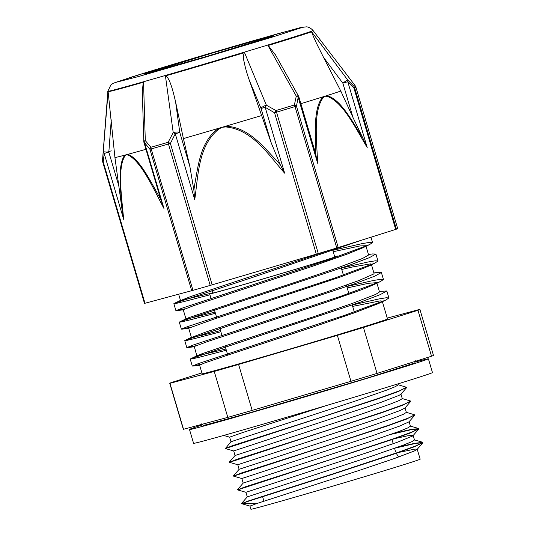 <?xml version="1.0" encoding="UTF-8"?>
<svg xmlns="http://www.w3.org/2000/svg" width="536" height="536" viewBox="0 0 536 536"><rect width="100%" height="100%" fill="white"/><g stroke="black" fill="none" stroke-linecap="round" stroke-linejoin="round"><path stroke-width="0.8" d="M257.461 503.311L243.639 503.344M245.568 502.185L246.821 501.455M250.011 506.098L241.676 503.686L248.275 501.274L330.022 475.124L394.007 454.066L414.489 446.723L422.884 442.662L415.467 443.446L395.092 448.13M392.426 439.118L407.514 435.822L413.135 435.4L412.472 436.083L397.404 442.22L365.981 453.027L245.917 492.303L237.602 489.904L389.9 440.291L410.388 432.947L418.817 428.88L411.407 429.658L391.019 434.348M241.877 478.527L233.535 476.115L385.913 426.482L406.389 419.139L414.63 414.978M237.803 464.739L229.468 462.334L381.84 412.693L402.308 405.357L410.549 401.196M233.723 450.964L225.381 448.552L377.699 398.938L398.181 391.588L406.476 387.414M242.379 503.324L248.972 500.738L333.325 473.757L396.995 452.726L416.291 445.704L422.803 442.388L415.099 443.225L397.712 447.192M238.312 489.542L244.959 486.936L329.318 459.955L392.942 438.937L412.218 431.922L418.737 428.606L411.065 429.437L393.638 433.41M234.239 475.76L240.899 473.147L325.265 446.166L388.875 425.155L408.151 418.134L414.67 414.817L406.154 412.278M230.165 461.972L236.778 459.379L321.131 432.398L384.788 411.373L404.084 404.352L410.589 401.035L402.074 398.496M226.098 448.19L232.691 445.597L317.044 418.623L380.714 397.591L399.997 390.57L406.516 387.253L397.993 384.714M326.94 405.39L243.257 432.358L229.629 437.162L223.525 435.406M380.218 397.766L382.918 397.129M406.502 387.763L400.821 394.288L398.965 395.427L380.513 402.543L233.696 450.943L235.056 455.526M384.285 411.548L386.992 410.911M410.576 401.538L404.901 408.07L399.849 410.616L376.627 419.105L340.099 431.319L237.776 464.719L239.123 469.308M388.352 425.336L391.059 424.7M414.663 415.32L408.981 421.852L399.3 426.221L371.723 435.949L241.85 478.507L243.197 483.083L366.745 442.676L398.918 431.473L407.621 427.983L410.422 426.214M396.506 452.9L414.951 449.081L417.202 449.188L414.355 450.984L394.268 458.568L359.576 470.286L256.536 503.619L249.984 506.078L250.908 509.2A88.246 1.079 163.5 0 0 288.938 498.902A88.246 1.079 163.5 0 0 375.79 473.301A88.246 1.079 163.5 0 0 420.17 459.205L417.209 449.181M332.802 250.325L361.793 243.679L369.673 242.366L372.527 242.547L369.525 244.604L329.553 259.471L182.126 308.146L175.902 310.672L184.954 308.81M341.546 267.993L368.165 261.97L375.374 260.811L377.987 261.019L374.932 263.096L334.9 277.983L187.566 326.618L181.376 329.138L190.407 327.282M347 286.459L373.632 280.435L380.821 279.283L383.448 279.49L380.426 281.547L340.454 296.415L193.04 345.084L186.816 347.609L195.861 345.747M352.46 304.93L379.079 298.914L386.288 297.748L388.888 297.962L385.86 300.033L345.82 314.913L198.474 363.562L192.283 366.081L201.322 364.219M361.452 240.215L256.094 276.214L174.368 303.343L173.838 303.698L176.331 303.376L183.413 301.708L209.951 294.807M368.473 254.553L372.286 253.95L375.924 254.044L369.317 257.695L349.532 265.173L179.848 321.801L179.312 322.163L181.771 321.848L188.88 320.173L215.405 313.279M373.927 273.025L377.692 272.429L381.384 272.516L374.751 276.174L354.959 283.651L185.275 340.28L184.752 340.635L187.245 340.313L194.327 338.645L220.865 331.75M379.354 291.39L386.831 290.988L380.225 294.639L360.44 302.116L190.756 358.745L190.22 359.107L192.685 358.785L199.794 357.11L226.319 350.216M333.211 251.719L360.112 245.917L365.86 245.723L362.778 247.833L347.288 254.064L311.677 266.553L193.61 305.667L183.238 309.734M341.747 269.454L352.956 266.888L370.423 263.893L371.321 264.194L365.411 267.571L339.255 277.393L214.373 318.987L188.692 328.179M347.207 287.926L368.507 283.289L376.781 282.66L373.672 284.777L361.974 289.587L328.481 301.487L207.767 341.499L194.246 346.511L196.886 355.931L202.039 353.727L227.298 345.177L313.011 316.93L352.286 303.43L375.716 294.391L379.508 291.946L376.775 282.66M352.661 306.398L380.178 300.864L382.222 301.132L378.429 303.584L355 312.622L315.724 326.123L230.018 354.363L204.752 362.919L199.6 365.123L202.146 373.739A96.641 1.179 163.5 0 0 243.786 362.463A96.641 1.179 163.5 0 0 338.899 334.424A96.641 1.179 163.5 0 0 387.508 318.987L382.228 301.132M225.971 349.037L196.886 355.931M220.517 330.565L200.645 335.63L191.419 337.466L205.054 332.307L325.767 292.301L359.261 280.402L373.82 273.93L374.054 273.447L371.321 264.194M215.057 312.093L188.525 318.692L185.979 318.987L189.175 317.513L295.731 282.117L336.534 268.201L362.698 258.385L368.601 255.002L365.86 245.723M211.646 293.091L180.525 300.549L190.896 296.482L331.536 249.575M263.933 501.18L262.506 496.356M241.602 503.384L247.284 496.859L370.812 456.464L402.985 445.262L411.702 441.765L414.489 439.996L413.142 435.4M233.468 475.814L239.143 469.281L362.671 428.894L394.851 417.691L403.541 414.201L406.342 412.385M229.395 462.032L235.076 455.5L358.597 415.112L390.771 403.91L399.481 400.412L402.281 398.643L400.955 394.141M225.388 448.538L230.996 441.724L354.524 401.323L386.697 390.121L395.414 386.63L398.201 384.861L397.947 383.957M431.527 356.232L377.043 373.418L363.468 327.476L417.959 310.284L431.527 356.232A130.416 1.588 163.5 0 0 433.47 355.361L419.902 309.413A130.416 1.588 163.5 0 1 417.959 310.284M350.946 381.304L252.168 410.395L238.594 364.447L337.372 335.355L350.946 381.304A130.416 1.588 163.5 0 0 377.043 373.418M201.898 372.909L171.688 382.436A130.416 1.588 163.5 0 0 169.751 383.307L183.319 429.256A130.416 1.588 163.5 0 0 183.526 429.282L169.952 383.334L214.239 371.428L227.807 417.377L183.526 429.282M419.902 309.413A130.416 1.588 163.5 0 0 419.695 309.386L387.247 318.109M238.594 364.447A130.416 1.588 163.5 0 1 214.239 371.428M252.168 410.395A130.416 1.588 163.5 0 1 227.807 417.377M363.468 327.476A130.416 1.588 163.5 0 1 337.372 335.355M334.685 256.697A66.792 0.817 163.5 0 1 337.787 256.041A66.792 0.817 163.5 0 1 304.193 266.714A66.792 0.817 163.5 0 1 238.46 286.09A66.792 0.817 163.5 0 1 209.677 293.882A66.792 0.817 163.5 0 1 212.638 292.75M332.494 249.28L334.752 256.938A63.63 0.777 163.5 0 1 302.753 267.102A63.63 0.777 163.5 0 1 240.128 285.561A63.63 0.777 163.5 0 1 212.712 292.984L211.686 289.514M313.104 30.565C309.701 26.753 306.545 26.86 306.498 26.84L300.629 27.55L255.639 40.039C215.378 51.603 158.442 68.588 131.963 76.929L113.197 83.294L110.885 84.922L107.883 91.187A106.992 1.306 163.5 0 0 210.862 62.136A106.992 1.306 163.5 0 0 313.104 30.565L355.107 85.599A131.682 1.608 163.5 0 1 353.854 86.222L347.65 79.938L311.63 31.778A107.18 1.306 -16.5 0 1 267.987 45.547L296.274 96.145L294.371 104.982A131.682 1.608 163.5 0 1 275.933 110.55L266.359 105.177L244.543 52.629A107.18 1.306 -16.5 0 1 165.43 75.931L173.222 132.613L168.11 142.315A131.682 1.608 163.5 0 1 150.897 147.246L145.296 140.613L143.548 82.202A107.18 1.306 -16.5 0 1 108.084 91.736L102.557 160.244A131.682 1.608 163.5 0 1 102.53 160.21L102.711 161.946A131.997 1.608 -16.5 0 0 102.745 161.966A4.791 4.791 -73.1 0 1 102.557 160.244A4.791 2.901 -174.6 0 0 103.227 161.852L104.192 153.45L123.649 219.318C121.732 196.819 117.196 168.083 125.022 155.815A4.791 4.221 -129.8 0 1 124.808 155.132C117.612 164.606 120.526 187.948 121.752 206.414M395.689 229.415L396.406 229.174L354.631 87.77L353.921 88.011L395.689 229.415L338.229 247.538L296.462 106.135A4.791 2.613 -170.4 0 0 294.371 104.982A4.791 2.472 -106.9 0 1 295.014 106.577L336.782 247.98L338.229 247.538M361.445 135.822C351.462 119.99 340.286 98.959 326.819 95.636A4.791 3.92 92.7 0 1 326.987 96.326C342.832 101.565 355.529 128.077 367.214 147.574L347.763 81.707L353.921 88.011A4.791 2.7 137 0 0 353.854 86.222A4.791 4.744 68.8 0 1 354.631 87.77A131.997 1.608 -16.5 0 0 355.897 87.16L397.665 228.564A131.997 1.608 163.5 0 1 396.406 229.174M323.295 97.492A4.791 3.899 -127.5 0 0 322.974 96.842C313.526 107.388 315.403 131.36 315.523 150.308A326.002 181.369 74.3 0 0 315.684 154.154L317.627 163.219C316.783 140.311 312.984 110.972 323.295 97.492L324.943 96.225A119.783 1.461 -16.5 0 0 326.819 95.629A119.783 1.461 -16.5 0 0 340.796 91.053L323.51 57.325C318.719 47.624 315.114 41.232 311.543 31.812M347.763 81.707A4.791 2.874 -45.9 0 0 347.65 79.938A4.791 0.348 143.2 0 0 342.859 83.181L347.763 81.707M316.307 254.158L318.297 253.568L276.529 112.165L274.539 112.754L316.307 254.158L212.155 284.837L170.388 143.434L168.11 142.315A4.791 2.318 -106.1 0 0 168.451 143.996L210.219 285.4L212.155 284.837M317.627 163.219L298.17 97.351L298.927 97.096A4.791 4.791 0 0 0 298.519 96.118A4.791 1.32 150.8 0 0 296.274 96.145A4.791 2.794 12.5 0 1 298.17 97.351L296.462 106.135L295.014 106.577A131.997 1.608 -16.5 0 1 276.529 112.165A4.791 1.769 73.3 0 0 275.933 110.55L274.539 112.754L265.186 107.314L266.359 105.177A4.791 1.588 157.4 0 0 261.052 108.486L265.186 107.314L284.643 173.175L280.308 164.833A326.002 325.379 -121.6 0 0 277.668 161.745C263.598 147.018 248.51 127.025 225.703 126.221L225.763 126.945C252.228 129.317 268.563 154.884 284.643 173.175M191.694 290.7L192.967 290.345L151.199 148.941L149.926 149.296L191.694 290.7L144.995 303.255L103.227 161.852L102.745 161.966L144.512 303.369L144.995 303.255M163.956 208.484L160.874 199.754A326.002 145.792 -107.1 0 0 159.091 196.39C149.866 180.123 139.327 158.703 127.936 154.294A4.791 4.194 99.2 0 0 128.03 155.005C141.417 161.51 153.289 188.471 163.956 208.484L144.499 142.616L149.926 149.296A4.791 2.814 142.1 0 1 150.897 147.246A4.791 2.968 74.1 0 0 151.199 148.941A131.997 1.608 -16.5 0 0 168.451 143.996L170.388 143.434L175.285 133.792L179.774 132.425A4.791 1.514 172.2 0 0 173.222 132.613L175.285 133.792L194.742 199.66C198.26 175.533 198.166 145.283 219.063 128.915L218.728 128.272C200.035 141.33 198.213 166.261 194.4 186.26M144.499 142.616A4.791 3.008 -40.4 0 1 145.296 140.613A4.791 1.186 178.3 0 0 143.822 141.517A4.791 4.791 0 0 0 144.017 142.73L144.499 142.616M103.542 151.842A4.791 3.089 7.9 0 0 104.192 153.45L108.828 152.117L103.542 151.842M122.114 210.152L123.649 219.318M121.773 206.42A326.002 143.856 -107.1 0 0 122.128 210.172L114.939 157.584L108.125 91.73M114.939 157.584A119.783 1.461 -16.5 0 0 124.808 155.132A119.783 1.461 -16.5 0 0 126.322 154.73A119.783 1.461 -16.5 0 0 127.936 154.294A119.783 1.461 -16.5 0 0 145.953 149.303M142.301 91.475L143.266 82.296M144.017 142.73L160.867 199.754M210.219 285.4A131.997 1.608 163.5 0 1 192.967 290.345M144.512 303.369A131.997 1.608 163.5 0 1 144.479 303.349L102.711 161.946M315.684 154.154L314.17 148.707M268.281 45.459L275.739 55.335M300.87 103.683A119.783 1.461 -16.5 0 0 322.974 96.842A119.783 1.461 -16.5 0 0 324.943 96.225L326.987 96.326M323.51 57.325L342.859 83.181L353.003 117.531L363.354 139.119A326.002 179.573 74.3 0 0 361.445 135.829M367.214 147.574L363.361 139.112M249.32 80.273L261.052 108.486L271.203 142.837L249.32 80.273C246.929 73.506 245.227 67.476 244.208 62.176C243.29 59.034 243.284 55.885 244.195 52.729M271.203 142.837L280.308 164.833M261.843 115.481A119.783 1.461 163.5 0 1 225.703 126.215A119.783 1.461 163.5 0 1 222.212 127.246A119.783 1.461 163.5 0 1 218.728 128.272A119.783 1.461 163.5 0 1 183.406 138.583L189.925 166.776L179.774 132.425L175.614 101.987L183.406 138.583M193.878 190.28L194.742 199.66M194.427 186.26A326.002 325.238 -120.1 0 0 193.891 190.287L189.925 166.776M165.765 75.831C169.892 78.444 172.994 90.879 175.614 101.987M336.782 247.98A131.997 1.608 163.5 0 1 318.297 253.568M353.003 117.531L340.796 91.053M428.411 358.859L432.478 372.641A124.573 1.521 163.5 0 1 311.878 409.846A124.573 1.521 163.5 0 1 193.543 443.218L189.469 429.437A124.573 1.521 -16.5 0 0 307.805 396.064A124.573 1.521 -16.5 0 0 428.411 358.859A124.573 1.521 -16.5 0 0 415.246 362.028M202.24 424.948A124.573 1.521 -16.5 0 0 189.469 429.437M219.063 128.915L222.212 127.246L225.763 126.945M125.022 155.815L126.322 154.73L128.03 155.005M118.979 186.461L108.828 152.117L111.274 119.836M111.294 150.844L107.381 152.01M143.755 74.115L212.625 52.964L257.447 40.012L273.742 35.825L204.873 56.977L160.05 69.928L143.755 74.115M114.892 82.618L146.341 72.467L214.346 52.072L279.075 33.373L302.606 27.323L271.156 37.466L203.151 57.868L138.422 76.568L114.892 82.618M413.048 435.641L418.723 429.115M417.108 449.423L422.79 442.897M173.852 303.698L175.909 310.666M179.305 322.163L181.362 329.138M184.759 340.635L186.823 347.609M190.22 359.107L192.277 366.081M370.952 237.214L372.527 242.547M375.924 254.044L377.987 261.019M381.384 272.516L383.441 279.49M386.838 290.988L388.895 297.956M362.778 247.833L369.525 244.604M183.265 309.821L176.532 310.686M368.185 266.325L374.932 263.096M188.719 328.293L182.019 329.151M373.672 284.777L380.426 281.547M194.173 346.758L187.453 347.623M379.113 303.262L385.86 300.033M199.633 365.23L192.92 366.095M174.368 303.343L181.128 300.1M372.286 253.95L368.44 254.446M179.848 321.801L186.608 318.558M377.692 272.429L373.9 272.918M185.275 340.28L192.035 337.044M190.756 358.745L197.516 355.502M422.596 442.24L414.281 439.848M237.528 489.603L243.21 483.07M418.529 428.458L410.214 426.066M245.917 492.289L247.27 496.872M409.095 421.718L410.429 426.214M405.022 407.923L406.355 412.425M229.629 437.155L230.983 441.738M398.617 457.027L396.077 453.047M209.677 293.882L211.398 299.698M214.139 308.977L216.852 318.17M219.593 327.449L222.306 336.635M225.053 345.921L227.767 355.107M337.787 256.041L338.176 257.367M340.923 266.647L343.636 275.839M346.377 285.119L349.09 294.311M351.83 303.59L354.551 312.783M391.917 439.292L393.223 443.714M394.583 448.31L395.521 451.493M415.32 360.721C415.206 362.396 414.777 363.22 414.027 363.187L366.798 378.222L251.056 412.405L206.621 424.686L203.472 425.289L201.469 423.896M178.649 294.204L180.518 300.522M183.232 309.708L185.972 318.994M188.685 328.179L191.426 337.459M107.883 91.187L102.53 160.21M355.107 85.599L355.897 87.16M143.822 141.517L142.295 91.214M314.438 149.611L298.927 97.096M275.363 54.659L298.512 96.111M272.858 36.187L207.405 56.226L144.72 74.035"/></g></svg>
